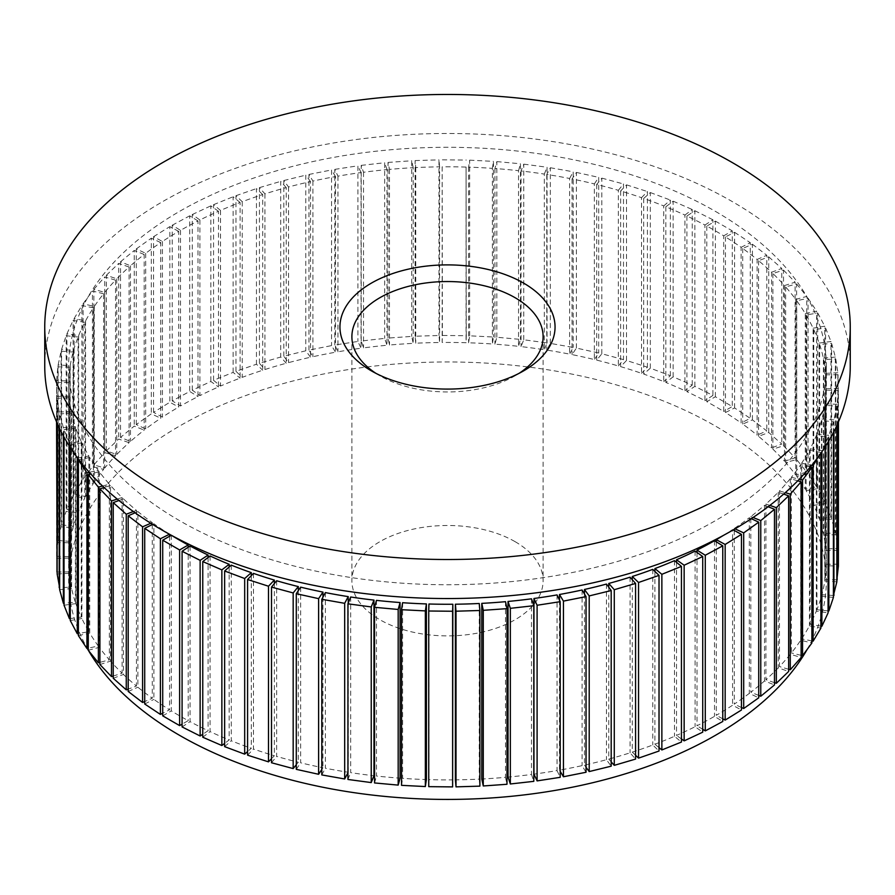 <?xml version="1.0" encoding="UTF-8"?>
<svg xmlns="http://www.w3.org/2000/svg" width="895" height="895" viewBox="0 0 895 895"><rect width="100%" height="100%" fill="white"/><g stroke="black" fill="none" stroke-linecap="round" stroke-linejoin="round"><path stroke-width="0.67" stroke-dasharray="4.47 3.36" d="M715.385 396.753L715.385 221.11L706.804 226.066A378.853 218.727 0 0 1 715.385 230.876A378.853 218.727 0 0 1 723.708 235.832L723.708 411.476A378.853 218.727 180 0 0 715.385 406.52A378.853 218.727 180 0 0 706.804 401.71L715.385 396.753L732.289 406.52L723.708 411.476M715.385 211.354A378.853 218.727 180 0 1 826.353 366.021A378.853 218.727 180 0 1 447.5 584.748A378.853 218.727 180 0 1 68.646 366.021A378.853 218.727 180 0 1 302.521 163.942A378.853 218.727 180 0 1 715.385 211.354M706.804 226.066L706.804 401.71M807.122 649.49A378.853 218.727 0 0 0 826.353 580.698A378.853 218.727 0 0 0 715.385 426.031A378.853 218.727 0 0 0 302.521 378.619A378.853 218.727 0 0 0 68.646 580.698A378.853 218.727 0 0 0 87.262 648.405M496.826 337.247L496.826 161.603L494.935 168.528A378.853 218.727 0 0 1 518.541 170.688L518.541 346.331A378.853 218.727 180 0 0 494.935 344.172L496.826 337.247L520.442 339.406L518.541 346.331M494.935 168.528L494.935 344.172M825.593 503.706L825.593 328.051L813.768 329.628A378.853 218.727 0 0 1 819.138 343.076L819.138 518.72A378.853 218.727 180 0 0 813.768 505.272L825.593 503.706L830.974 517.142L819.138 518.72M813.768 329.628L813.768 505.272M808.062 473.88L808.062 298.236L796.729 300.742A378.853 218.727 0 0 1 805.287 313.63L805.287 489.274A378.853 218.727 180 0 0 796.729 476.397L808.062 473.88L816.62 486.768L805.287 489.274M796.729 300.742L796.729 476.397M817.728 488.614L817.728 312.97L806.115 315.018A378.853 218.727 0 0 1 813.107 328.219L813.107 503.863A378.853 218.727 180 0 0 806.115 490.661L817.728 488.614L824.72 501.815L813.107 503.863M806.115 315.018L806.115 490.661M734.594 407.952L734.594 232.308L725.442 236.906A378.853 218.727 0 0 1 741.116 247.311L741.116 422.966A378.853 218.727 180 0 0 725.442 412.55L734.594 407.952L750.278 418.368L741.116 422.966M725.442 236.906L725.442 412.55M752.415 419.878L752.415 244.234L742.716 248.452A378.853 218.727 0 0 1 757.103 259.483L757.103 435.127A378.853 218.727 180 0 0 742.716 424.096L752.415 419.878L766.802 430.909L757.103 435.127M742.716 248.452L742.716 424.096M768.738 432.509L768.738 256.865L758.557 260.68A378.853 218.727 0 0 1 771.579 272.259L771.579 447.903A378.853 218.727 180 0 0 758.557 436.324L768.738 432.509L781.76 444.077L771.579 447.903M758.557 260.68L758.557 436.324M783.505 445.755L783.505 270.111L772.888 273.512A378.853 218.727 0 0 1 784.479 285.583L784.479 461.227A378.853 218.727 180 0 0 772.888 449.156L783.505 445.755L795.096 457.826L784.479 461.227M772.888 273.512L772.888 449.156M796.628 459.571L796.628 283.928L785.631 286.892A378.853 218.727 0 0 1 795.733 299.4L795.733 475.044A378.853 218.727 180 0 0 785.631 462.536L796.628 459.571L806.731 472.079L795.733 475.044M785.631 286.892L785.631 462.536M523.765 339.787L523.765 164.143L521.035 170.967A378.853 218.727 0 0 1 544.328 174.077L544.328 349.721A378.853 218.727 180 0 0 521.035 346.611L523.765 339.787L547.058 342.886L544.328 349.721M521.035 170.967L521.035 346.611M550.324 343.389L550.324 167.745L546.778 174.458A378.853 218.727 0 0 1 569.634 178.485L569.634 354.129A378.853 218.727 180 0 0 546.778 350.102L550.324 343.389L573.192 347.428L569.634 354.129M546.778 174.458L546.778 350.102M576.391 348.065L576.391 172.422L572.039 178.966A378.853 218.727 0 0 1 594.358 183.911L594.358 359.555A378.853 218.727 180 0 0 572.039 354.61L576.391 348.065L598.71 353.01L594.358 359.555M572.039 178.966L572.039 354.61M601.832 353.771L601.832 178.127L596.697 184.482A378.853 218.727 0 0 1 618.356 190.311L618.356 365.965A378.853 218.727 180 0 0 596.697 360.126L601.832 353.771L623.491 359.611L618.356 365.965M596.697 184.482L596.697 360.126M626.511 360.495L626.511 184.851L620.627 190.982A378.853 218.727 0 0 1 641.525 197.672L641.525 373.316A378.853 218.727 180 0 0 620.627 366.626L626.511 360.495L647.421 367.185L641.525 373.316M620.627 190.982L620.627 366.626M650.318 368.192L650.318 192.548L643.706 198.433A378.853 218.727 0 0 1 663.754 205.94L663.754 381.594A378.853 218.727 180 0 0 643.706 374.076L650.318 368.192L670.366 375.71L663.754 381.594M643.706 198.433L643.706 374.076M673.141 376.829L673.141 201.185L665.835 206.79A378.853 218.727 0 0 1 684.932 215.091L684.932 390.735A378.853 218.727 180 0 0 665.835 382.433L673.141 376.829L692.238 385.141L684.932 390.735M665.835 206.79L665.835 382.433M694.867 386.371L694.867 210.728L686.901 216.019A378.853 218.727 0 0 1 704.947 225.07L704.947 400.714A378.853 218.727 180 0 0 686.901 391.663L694.867 386.371L712.912 395.422L704.947 400.714M686.901 216.019L686.901 391.663M61.598 524.895L61.598 349.251L73.513 350.594A378.853 218.727 0 0 1 78.078 337.046L78.078 512.69A378.853 218.727 180 0 0 73.513 526.238L61.598 524.895L66.163 511.358L78.078 512.69M73.513 350.594L73.513 526.238M66.924 509.445L66.924 333.801L78.648 335.614A378.853 218.727 0 0 1 84.835 322.289L84.835 497.933A378.853 218.727 180 0 0 78.648 511.258L66.924 509.445L73.11 496.121L84.835 497.933M78.648 335.614L78.648 511.258M74.106 494.241L74.106 318.598L85.584 320.88A378.853 218.727 0 0 1 93.36 307.835L93.36 483.479A378.853 218.727 180 0 0 85.584 496.524L74.106 494.241L81.881 481.197L93.36 483.479M85.584 320.88L85.584 496.524M83.101 479.373L83.101 303.729L94.277 306.47A378.853 218.727 0 0 1 103.607 293.761L103.607 469.405A378.853 218.727 180 0 0 94.277 482.114L83.101 479.373L92.442 466.664L103.607 469.405M94.277 306.47L94.277 482.114M93.874 464.897L93.874 289.253L104.681 292.43A378.853 218.727 0 0 1 115.533 280.135L115.533 455.779A378.853 218.727 180 0 0 104.681 468.074L93.874 464.897L104.726 452.601L115.533 455.779M104.681 292.43L104.681 468.074M106.36 450.89L106.36 275.246L116.775 278.848A378.853 218.727 0 0 1 129.081 267.023L129.081 442.667A378.853 218.727 180 0 0 116.775 454.492L106.36 450.89L118.677 439.053L129.081 442.667M116.775 278.848L116.775 454.492M120.523 437.42L120.523 261.776L130.469 265.793A378.853 218.727 0 0 1 144.173 254.493L144.173 430.137A378.853 218.727 180 0 0 130.469 441.436L120.523 437.42L134.228 426.109L144.173 430.137M130.469 265.793L130.469 441.436M136.275 424.554L136.275 248.911L145.706 253.319A378.853 218.727 0 0 1 160.742 242.59L160.742 418.233A378.853 218.727 180 0 0 145.706 428.962L136.275 424.554L151.311 413.826L160.742 418.233M145.706 253.319L145.706 428.962M153.537 412.349L153.537 236.705L162.42 241.482A378.853 218.727 0 0 1 178.72 231.391L178.72 407.035A378.853 218.727 180 0 0 162.42 417.126L153.537 412.349L169.837 402.258L178.72 407.035M162.42 241.482L162.42 417.126M172.232 400.87L172.232 225.227L180.51 230.351A378.853 218.727 0 0 1 197.996 220.942L197.996 396.586A378.853 218.727 180 0 0 180.51 405.994L172.232 400.87L189.718 391.462L197.996 396.586M180.51 230.351L180.51 405.994M192.28 390.175L192.28 214.531L199.909 219.98A378.853 218.727 0 0 1 218.492 211.298L218.492 386.942A378.853 218.727 180 0 0 199.909 395.624L192.28 390.175L210.851 381.494L218.492 386.942M199.909 219.98L199.909 395.624M213.558 380.319L213.558 204.675L220.517 210.415A378.853 218.727 0 0 1 240.095 202.494L240.095 378.137A378.853 218.727 180 0 0 220.517 386.058L213.558 380.319L233.136 372.398L240.095 378.137M220.517 210.415L220.517 386.058M235.978 371.335L235.978 195.692L242.232 201.699A378.853 218.727 0 0 1 262.716 194.584L262.716 370.239A378.853 218.727 180 0 0 242.232 377.343L235.978 371.335L256.462 364.231L262.716 370.239M242.232 201.699L242.232 377.343M259.427 363.281L259.427 187.637L264.942 193.879A378.853 218.727 0 0 1 286.243 187.614L286.243 363.258A378.853 218.727 180 0 0 264.942 369.523L259.427 363.281L280.728 357.015L286.243 363.258M264.942 193.879L264.942 369.523M283.804 356.188L283.804 180.544L288.548 186.988A378.853 218.727 0 0 1 310.543 181.595L310.543 357.239A378.853 218.727 180 0 0 288.548 362.632L283.804 356.188L305.799 350.795L310.543 357.239M288.548 186.988L288.548 362.632M308.965 350.09L308.965 174.447L312.926 181.07A378.853 218.727 0 0 1 335.524 176.583L335.524 352.227A378.853 218.727 180 0 0 312.926 356.713L308.965 350.09L331.564 345.604L335.524 352.227M312.926 181.07L312.926 356.713M334.808 345.022L334.808 169.379L337.952 176.147A378.853 218.727 0 0 1 361.043 172.578L361.043 348.222A378.853 218.727 180 0 0 337.952 351.802L334.808 345.022L357.899 341.454L361.043 348.222M337.952 176.147L337.952 351.802M361.2 341.017L361.2 165.374L363.515 172.254A378.853 218.727 0 0 1 386.976 169.614L386.976 345.257A378.853 218.727 180 0 0 363.515 347.898L361.2 341.017L384.66 338.377L386.976 345.257M363.515 172.254L363.515 347.898M388.016 338.075L388.016 162.431L389.493 169.39A378.853 218.727 0 0 1 413.21 167.701L413.21 343.356A378.853 218.727 180 0 0 389.493 345.034L388.016 338.075L411.734 336.397L413.21 343.356M389.493 169.39L389.493 345.034M415.112 336.218L415.112 160.574L415.75 167.578A378.853 218.727 0 0 1 439.613 166.85L439.613 342.505A378.853 218.727 180 0 0 415.75 343.221L415.112 336.218L438.986 335.502L439.613 342.505M415.75 167.578L415.75 343.221M442.376 335.468L442.164 166.828A378.853 218.727 0 0 1 466.06 167.074L466.06 342.718A378.853 218.727 180 0 0 442.164 342.472L442.376 335.468L466.273 335.703L466.06 342.718M442.164 166.828L442.164 342.472M469.651 335.815L469.651 160.16L468.6 167.152A378.853 218.727 0 0 1 492.407 168.349L492.407 343.993A378.853 218.727 180 0 0 468.6 342.796L469.651 335.815L493.469 337.012L492.407 343.993M468.6 167.152L468.6 342.796M210.068 555.974L210.068 731.618A378.853 218.727 180 0 0 229.165 739.93L224.634 743.398M229.165 566.971L229.165 739.93M190.053 545.995L190.053 721.65A378.853 218.727 180 0 0 208.099 730.7L202.762 734.236M208.099 557.495L208.099 730.7M171.415 535.311A378.853 218.727 0 0 1 171.292 535.244L171.292 710.887A378.853 218.727 180 0 0 188.196 720.643L182.088 724.167M188.196 547.237L188.196 720.643M169.435 534.225L169.558 534.17A378.853 218.727 0 0 1 153.884 523.754L153.884 699.398A378.853 218.727 180 0 0 169.558 709.813L162.711 713.248M169.558 536.239L169.558 709.813M150.796 523.262L152.284 522.613A378.853 218.727 0 0 1 137.897 511.593L137.897 687.237A378.853 218.727 180 0 0 152.284 698.257L144.721 701.546M152.284 522.613L152.284 524.19M152.284 524.559L152.284 698.257M133.366 511.537L136.443 510.385A378.853 218.727 0 0 1 123.42 498.817L123.42 674.461A378.853 218.727 180 0 0 136.443 686.029L128.198 689.116M136.443 510.385L136.443 686.029M117.256 499.108L122.112 497.553A378.853 218.727 0 0 1 110.521 485.482L110.521 661.136A378.853 218.727 180 0 0 122.112 673.197L113.24 676.038M122.112 497.553L122.112 673.197M102.533 486.019L109.369 484.184A378.853 218.727 0 0 1 99.267 471.676L99.267 647.32A378.853 218.727 180 0 0 109.369 659.828L99.904 662.367M109.369 484.184L109.369 659.828M89.299 472.314L98.271 470.322A378.853 218.727 0 0 1 89.713 457.434L89.713 633.078A378.853 218.727 180 0 0 98.271 645.966L88.269 648.181M98.271 470.322L98.271 645.966M77.63 458.039L88.885 456.047A378.853 218.727 0 0 1 81.892 442.857L81.892 618.501A378.853 218.727 180 0 0 88.885 631.691L78.38 633.548M88.885 456.047L88.885 631.691M69.407 446.124L69.407 443.014L81.232 441.436A378.853 218.727 0 0 1 75.862 427.989L75.862 603.633A378.853 218.727 180 0 0 81.232 617.08L70.28 618.534M81.232 441.436L81.232 617.08M63.377 435.921L63.377 427.642L75.37 426.546A378.853 218.727 0 0 1 71.634 412.919L71.634 588.563A378.853 218.727 180 0 0 75.37 602.19L64.026 603.23M75.37 426.546L75.37 602.19M59.227 427.81L59.227 412.069L71.32 411.465A378.853 218.727 0 0 1 69.239 397.716L69.239 573.359A378.853 218.727 180 0 0 71.32 587.109L59.641 587.691M71.32 411.465L71.32 587.109M68.646 366.021L68.646 385.532A378.853 218.727 0 0 1 68.691 382.456L68.691 558.1A378.853 218.727 180 0 0 68.646 561.176L68.646 580.698M68.646 385.532A378.853 218.727 0 0 0 69.105 396.25L69.105 571.894A378.853 218.727 180 0 1 68.646 561.176M56.609 556.265L56.609 380.621L68.736 380.979A378.853 218.727 0 0 1 69.989 367.207L69.989 542.851A378.853 218.727 180 0 0 68.736 556.623L56.609 556.265L57.862 542.482L69.989 542.851M68.736 380.979L68.736 556.623M58.153 540.535L58.153 364.88L70.202 365.742A378.853 218.727 0 0 1 73.121 352.048L73.121 527.692A378.853 218.727 180 0 0 70.202 541.385L58.153 540.535L61.073 526.831L73.121 527.692M70.202 365.742L70.202 541.385M831.623 519.066L831.623 343.423L819.63 344.519A378.853 218.727 0 0 1 823.366 358.145L823.366 533.789A378.853 218.727 180 0 0 819.63 520.163L831.623 519.066L835.359 532.693L823.366 533.789M819.63 344.519L819.63 520.163M835.773 534.639L835.773 358.996L823.68 359.611A378.853 218.727 0 0 1 825.761 373.349L825.761 549.004A378.853 218.727 180 0 0 823.68 535.255L835.773 534.639L837.854 548.389L825.761 549.004M823.68 359.611L823.68 535.255M826.353 366.021L826.353 385.532A378.853 218.727 0 0 1 826.309 388.62L826.309 564.264A378.853 218.727 180 0 0 826.353 561.176L826.353 580.698M826.353 385.532A378.853 218.727 0 0 0 825.895 374.815L825.895 550.47A378.853 218.727 180 0 1 826.353 561.176M838.391 422.037L838.391 390.455L826.264 390.086A378.853 218.727 0 0 1 825.011 403.869L825.011 579.512A378.853 218.727 180 0 0 826.264 565.729L838.391 566.099M826.264 390.086L826.264 565.729M836.847 425.517L836.847 406.185L824.798 405.323A378.853 218.727 0 0 1 821.878 419.028L821.878 594.672A378.853 218.727 180 0 0 824.798 580.978L836.847 581.828M824.798 405.323L824.798 580.978M833.402 432.576L833.402 421.813L821.487 420.471A378.853 218.727 0 0 1 816.922 434.019L816.922 609.663A378.853 218.727 180 0 0 821.487 596.115L833.402 597.457M821.487 420.471L821.487 596.115M828.076 442.108L828.076 437.263L816.352 435.451A378.853 218.727 0 0 1 810.165 448.787L810.165 624.43A378.853 218.727 180 0 0 816.352 611.095L828.076 612.907M816.352 435.451L816.352 611.095M820.894 453.161L820.894 452.467L809.416 450.185A378.853 218.727 0 0 1 801.64 463.23L801.64 638.873A378.853 218.727 180 0 0 809.416 625.829L820.894 628.111M809.416 450.185L809.416 625.829M810.322 466.955L800.723 464.606A378.853 218.727 0 0 1 791.393 477.303L791.393 652.947A378.853 218.727 180 0 0 800.723 640.249L811.899 642.99M800.723 464.606L800.723 640.249M797.736 480.816L790.319 478.635A378.853 218.727 0 0 1 779.467 490.93L779.467 666.574A378.853 218.727 180 0 0 790.319 654.279L801.126 657.467M790.319 478.635L790.319 654.279M783.651 494.096L778.225 492.216A378.853 218.727 0 0 1 765.919 504.042L765.919 679.685A378.853 218.727 180 0 0 778.225 667.86L788.64 671.474M778.225 492.216L778.225 667.86M768.134 506.727L764.531 505.272A378.853 218.727 0 0 1 750.827 516.583L750.827 692.227A378.853 218.727 180 0 0 764.531 680.916L774.477 684.943M764.531 505.272L764.531 680.916M751.285 518.686L749.294 517.757A378.853 218.727 0 0 1 734.258 528.475L734.258 529.292M734.258 530.478L734.258 704.119A378.853 218.727 180 0 0 749.294 693.401L758.725 697.809M749.294 517.757L749.294 693.401M716.28 541.833L716.28 715.318A378.853 218.727 180 0 0 732.58 705.226L741.463 710.003M723.585 535.311A378.853 218.727 0 0 0 732.58 529.583L732.58 705.226M697.004 552.461L697.004 725.767A378.853 218.727 180 0 0 714.49 716.358L722.768 721.482M714.49 540.714L714.49 716.358M676.508 562.328L676.508 735.421A378.853 218.727 180 0 0 695.091 726.729L702.72 732.177M695.091 551.085L695.091 726.729M654.905 571.424L654.905 744.215A378.853 218.727 180 0 0 674.483 736.305L681.442 742.044M674.483 560.662L674.483 736.305M632.284 579.714L632.284 752.124A378.853 218.727 180 0 0 652.768 745.02L659.022 751.028M652.768 569.377L652.768 745.02M608.757 587.209L608.757 759.105A378.853 218.727 180 0 0 630.058 752.84L635.573 759.083M630.058 577.185L630.058 752.84M584.457 593.978L584.457 765.113A378.853 218.727 180 0 0 606.452 759.721L611.196 766.176M606.452 584.077L606.452 759.721M559.476 600.153L559.476 770.136A378.853 218.727 180 0 0 582.074 765.639L586.035 772.262M582.074 589.995L582.074 765.639M557.048 594.918L557.048 770.561A378.853 218.727 180 0 1 533.957 774.13M531.485 598.822L531.485 774.466A378.853 218.727 180 0 1 508.024 777.095M505.507 601.686L505.507 777.33A378.853 218.727 180 0 1 481.79 779.008M479.25 603.487L479.25 779.131A378.853 218.727 180 0 1 455.387 779.858M428.94 604.002L428.94 779.646A378.853 218.727 180 0 0 452.836 779.881M402.593 602.715L402.593 778.359A378.853 218.727 180 0 0 426.4 779.567M376.459 600.377L376.459 776.021A378.853 218.727 180 0 0 400.065 778.18M350.672 596.999L350.672 772.642A378.853 218.727 180 0 0 373.965 775.741M325.366 592.579L325.366 768.223A378.853 218.727 180 0 0 348.222 772.262L347.942 772.777M348.222 603.14L348.222 772.262M300.642 587.154L300.642 762.797A378.853 218.727 180 0 0 322.961 767.753L321.808 769.465M322.961 597.122L322.961 767.753M276.644 580.754L276.644 756.398A378.853 218.727 180 0 0 298.303 762.227L296.29 764.722M298.303 590.678L298.303 762.227M253.475 573.393L253.475 749.037A378.853 218.727 180 0 0 274.373 755.727L271.509 758.714M274.373 583.562L274.373 755.727M231.246 565.125L231.246 740.769A378.853 218.727 180 0 0 251.294 748.287L247.579 751.576M251.294 575.664L251.294 748.287M850.25 366.021A402.75 232.521 0 0 0 732.289 201.599A402.75 232.521 0 0 0 293.37 151.188A402.75 232.521 0 0 0 44.75 366.021M515.106 541.665A95.608 55.199 180 0 1 543.108 580.698A95.608 55.199 180 0 1 484.083 631.691A95.608 55.199 180 0 1 379.894 619.732A95.608 55.199 180 0 1 351.892 580.698A95.608 55.199 180 0 1 410.917 529.695A95.608 55.199 180 0 1 515.106 541.665M162.711 715.843L171.292 710.887M182.088 726.93L190.053 721.65M202.762 737.223L210.068 731.618M224.634 746.643L231.246 740.769M247.579 755.167L253.475 749.037M271.509 762.753L276.644 756.398M296.29 769.342L300.642 762.797M321.808 774.925L325.366 768.223M347.942 779.467L350.672 772.642M374.558 782.946L376.459 776.021M401.531 785.34L402.593 778.359M428.727 786.649L428.94 779.646M479.25 779.131L479.888 786.134M505.507 777.33L506.984 784.277M531.485 774.466L533.8 781.346M557.048 770.561L560.192 777.33M560.192 771.322L559.476 770.136M586.035 767.261L584.457 765.113M611.196 761.869L608.757 759.105M635.573 755.279L632.284 752.124M659.022 747.616L654.905 744.215M681.442 738.934L676.508 735.421M702.72 729.313L697.004 725.767M722.768 718.808L716.28 715.318M741.463 707.497L734.258 704.119M758.725 695.415L750.827 692.227M774.477 682.661L765.919 679.685M788.64 669.27L779.467 666.574M801.126 655.341L791.393 652.947M811.899 640.921L801.64 638.873M820.894 626.086L810.165 624.43M828.076 610.916L816.922 609.663M833.402 595.488L821.878 594.672M836.847 579.87L825.011 579.512M838.391 564.141L826.309 564.264M825.895 550.47L838.033 550.347L838.447 564.141M56.553 558.223L68.691 558.1M69.105 571.894L57.146 572.017M57.146 573.975L69.239 573.359M59.641 589.66L71.634 588.563M64.026 605.21L75.862 603.633M70.28 620.548L81.892 618.501M78.38 635.595L89.713 633.078M88.269 650.273L99.267 647.32M99.904 664.526L110.521 661.136M113.24 678.276L123.42 674.461M128.198 691.455L137.897 687.237M137.897 511.593L135.134 512.79M123.42 498.817L118.934 500.495M110.521 485.482L104.122 487.54M99.267 471.676L90.775 473.958M89.713 457.434L78.973 459.817M76.243 456.159L70.28 444.904L70.28 447.489M81.892 442.857L70.28 444.904M69.407 443.014L64.026 429.566L64.026 437.096M75.862 427.989L64.026 429.566M63.377 427.642L59.641 414.016L59.641 428.66M71.634 412.919L59.641 414.016M59.227 412.069L57.146 398.32L57.146 423.268M69.239 397.716L57.146 398.32M56.967 422.865L56.553 382.568L56.553 421.892M56.967 396.373L69.105 396.25M68.691 382.456L56.553 382.568M56.609 380.621L57.862 366.838L57.862 542.482M69.989 367.207L57.862 366.838M58.153 364.88L61.073 351.187L61.073 526.831M73.121 352.048L61.073 351.187M831.623 343.423L835.359 357.049L835.359 532.693M823.366 358.145L835.359 357.049M835.773 358.996L837.854 372.745L837.854 548.389M825.761 373.349L837.854 372.745M838.033 550.347L838.033 374.703L838.447 421.892M838.033 374.703L825.895 374.815M826.309 388.62L838.447 388.497M838.391 390.455L837.138 404.238L837.138 424.868M825.011 403.869L837.138 404.238M836.847 406.185L833.927 419.878L833.927 431.535M821.878 419.028L833.927 419.878M833.402 421.813L828.837 435.362L828.837 440.821M816.922 434.019L828.837 435.362M828.076 437.263L821.89 451.729M810.165 448.787L821.89 450.599M820.894 452.467L818.433 456.607M801.64 463.23L811.743 465.243M791.393 477.303L799.28 479.239M779.467 490.93L785.295 492.642M765.919 504.042L769.857 505.406M750.827 516.583L753.075 517.489M734.258 528.475L735.03 528.844M733.195 529.918L732.58 529.583M375.922 373.338A95.608 55.199 0 0 0 379.894 375.777A95.608 55.199 0 0 0 515.106 375.777A95.608 55.199 0 0 0 519.078 373.338M379.894 375.777L371.447 370.899L379.894 375.777M153.884 523.754L152.609 524.392M144.721 703.996L153.884 699.398M492.407 168.349L493.469 161.368L493.469 337.012M469.651 160.16L493.469 161.368M466.06 167.074L466.273 335.703M442.376 159.825L466.273 160.06M439.613 166.85L438.986 159.858L438.986 335.502M415.112 160.574L438.986 159.858M413.21 167.701L411.734 160.753L411.734 336.397M388.016 162.431L411.734 160.753M386.976 169.614L384.66 162.733L384.66 338.377M361.2 165.374L384.66 162.733M361.043 172.578L357.899 165.81L357.899 341.454M334.808 169.379L357.899 165.81M335.524 176.583L331.564 169.949L331.564 345.604M308.965 174.447L331.564 169.949M310.543 181.595L305.799 175.151L305.799 350.795M283.804 180.544L305.799 175.151M286.243 187.614L280.728 181.372L280.728 357.015M259.427 187.637L280.728 181.372M262.716 194.584L256.462 188.576L256.462 364.231M235.978 195.692L256.462 188.576M240.095 202.494L233.136 196.755L233.136 372.398M213.558 204.675L233.136 196.755M218.492 211.298L210.851 205.85L210.851 381.494M192.28 214.531L210.851 205.85M197.996 220.942L189.718 215.818L189.718 391.462M172.232 225.227L189.718 215.818M178.72 231.391L169.837 226.614L169.837 402.258M153.537 236.705L169.837 226.614M160.742 242.59L151.311 238.182L151.311 413.826M136.275 248.911L151.311 238.182M144.173 254.493L134.228 250.466L134.228 426.109M120.523 261.776L134.228 250.466M129.081 267.023L118.677 263.41L118.677 439.053M106.36 275.246L118.677 263.41M115.533 280.135L104.726 276.958L104.726 452.601M93.874 289.253L104.726 276.958M103.607 293.761L92.442 291.02L92.442 466.664M83.101 303.729L92.442 291.02M93.36 307.835L81.881 305.553L81.881 481.197M74.106 318.598L81.881 305.553M84.835 322.289L73.11 320.477L73.11 496.121M66.924 333.801L73.11 320.477M78.078 337.046L66.163 335.714L66.163 511.358M61.598 349.251L66.163 335.714M723.708 235.832L732.289 230.876L732.289 406.52M715.385 221.11L732.289 230.876M704.947 225.07L712.912 219.778L712.912 395.422M694.867 210.728L712.912 219.778M684.932 215.091L692.238 209.497L692.238 385.141M673.141 201.185L692.238 209.497M663.754 205.94L670.366 200.066L670.366 375.71M650.318 192.548L670.366 200.066M641.525 197.672L647.421 191.541L647.421 367.185M626.511 184.851L647.421 191.541M618.356 190.311L623.491 183.967L623.491 359.611M601.832 178.127L623.491 183.967M594.358 183.911L598.71 177.367L598.71 353.01M576.391 172.422L598.71 177.367M569.634 178.485L573.192 171.784L573.192 347.428M550.324 167.745L573.192 171.784M544.328 174.077L547.058 167.242L547.058 342.886M523.765 164.143L547.058 167.242M795.733 299.4L806.731 296.435L806.731 472.079M796.628 283.928L806.731 296.435M784.479 285.583L795.096 282.182L795.096 457.826M783.505 270.111L795.096 282.182M771.579 272.259L781.76 268.433L781.76 444.077M768.738 256.865L781.76 268.433M757.103 259.483L766.802 255.265L766.802 430.909M752.415 244.234L766.802 255.265M741.116 247.311L750.278 242.713L750.278 418.368M734.594 232.308L750.278 242.713M813.107 328.219L824.72 326.172L824.72 501.815M817.728 312.97L824.72 326.172M805.287 313.63L816.62 311.113L816.62 486.768M808.062 298.236L816.62 311.113M819.138 343.076L830.974 341.498L830.974 517.142M825.593 328.051L830.974 341.498M518.541 170.688L520.442 163.763L520.442 339.406M496.826 161.603L520.442 163.763M351.892 336.744L351.892 580.698M543.108 336.744L543.108 580.698M515.106 375.777L523.553 370.899"/><path stroke-width="1.34" d="M87.262 648.405A378.853 218.727 0 0 0 88.269 650.162M88.516 650.587A378.853 218.727 0 0 0 448.507 799.425A378.853 218.727 0 0 0 807.122 649.49M224.634 743.398L221.859 745.524L221.859 569.88L202.762 561.579L210.068 555.974A378.853 218.727 0 0 0 229.165 564.286L229.165 566.971M202.762 734.236L200.133 735.992L200.133 560.348L182.088 551.286L190.053 545.995A378.853 218.727 0 0 0 208.099 555.057L208.099 557.495M171.415 535.311A378.853 218.727 0 0 0 188.196 544.999L188.196 547.237M169.558 534.304L169.558 536.239M734.258 529.292L734.258 530.478M723.585 535.311A378.853 218.727 0 0 1 716.28 539.674L716.28 541.833M722.768 545.838L705.282 555.247L705.282 730.902L722.768 721.482L722.768 545.838L714.49 540.714A378.853 218.727 0 0 1 697.004 550.123L697.004 552.461M702.72 556.533L684.149 565.226L684.149 740.87L702.72 732.177L702.72 556.533L695.091 551.085A378.853 218.727 0 0 1 676.508 559.778L676.508 562.328M681.442 566.401L661.864 574.31L661.864 749.954L681.442 742.044L681.442 566.401L674.483 560.662A378.853 218.727 0 0 1 654.905 568.571L654.905 571.424M659.022 575.384L638.538 582.488L638.538 758.132L659.022 751.028L659.022 575.384L652.768 569.377A378.853 218.727 0 0 1 632.284 576.481L632.284 579.714M635.573 583.439L614.272 589.704L614.272 765.348L635.573 759.083L635.573 583.439L630.058 577.185A378.853 218.727 0 0 1 608.757 583.45L608.757 587.209M611.196 590.532L589.201 595.925L589.201 771.568L611.196 766.176L611.196 590.532L606.452 584.077A378.853 218.727 0 0 1 584.457 589.469L584.457 593.978M586.035 596.618L563.436 601.116L563.436 776.759L586.035 772.262L586.035 596.618L582.074 589.995A378.853 218.727 0 0 1 559.476 594.493L559.476 600.153M560.192 601.686L557.048 594.918A378.853 218.727 0 0 1 533.957 598.486L533.957 774.13L537.101 780.899L560.192 777.33L560.192 601.686L537.101 605.255L537.101 780.899M533.8 605.702L531.485 598.822A378.853 218.727 0 0 1 508.024 601.451L508.024 777.095L510.34 783.975L533.8 781.346L533.8 605.702L510.34 608.331L510.34 783.975M506.984 608.634L505.507 601.686A378.853 218.727 0 0 1 481.79 603.364L481.79 779.008L483.266 785.967L506.984 784.277L506.984 608.634L483.266 610.323L483.266 785.967M479.888 610.491L479.25 603.487A378.853 218.727 0 0 1 455.387 604.215L455.387 779.858L456.014 786.862L479.888 786.134L479.888 610.491L456.014 611.207L456.014 786.862M428.727 611.005L428.94 604.002A378.853 218.727 0 0 0 452.836 604.237L452.624 786.895L428.727 786.649L428.727 611.005L452.624 611.251L452.836 604.237M401.531 609.696L402.593 602.715A378.853 218.727 0 0 0 426.4 603.924L426.4 779.567L425.349 786.548L401.531 785.34L401.531 609.696L425.349 610.905L426.4 603.924M374.558 607.302L376.459 600.377A378.853 218.727 0 0 0 400.065 602.536L400.065 778.18L398.174 785.105L374.558 782.946L374.558 607.302L398.174 609.461L400.065 602.536M347.942 603.823L350.672 596.999A378.853 218.727 0 0 0 373.965 600.097L373.965 775.741L371.235 782.577L347.942 779.467L347.942 603.823L371.235 606.933L373.965 600.097M347.942 772.777L344.676 778.963L344.676 603.319L321.808 599.281L325.366 592.579A378.853 218.727 0 0 0 348.222 596.618L348.222 603.14M321.808 769.465L318.609 774.287L318.609 598.643L296.29 593.698L300.642 587.154A378.853 218.727 0 0 0 322.961 592.098L322.961 597.122M296.29 764.722L293.168 768.581L293.168 592.938L271.509 587.109L276.644 580.754A378.853 218.727 0 0 0 298.303 586.583L298.303 590.678M271.509 758.714L268.489 761.858L268.489 586.214L247.579 579.524L253.475 573.393A378.853 218.727 0 0 0 274.373 580.083L274.373 583.562M247.579 751.576L244.682 754.161L244.682 578.517L224.634 570.999L231.246 565.125A378.853 218.727 0 0 0 251.294 572.643L251.294 575.664M44.75 326.988L44.75 366.021A402.75 232.521 0 0 0 447.5 598.542A402.75 232.521 0 0 0 850.25 366.021L850.25 326.988A402.75 232.521 180 0 1 447.5 559.509A402.75 232.521 180 0 1 44.75 326.988A402.75 232.521 180 0 1 293.37 112.166A402.75 232.521 180 0 1 732.289 162.566A402.75 232.521 180 0 1 850.25 326.988M371.447 370.899A107.557 62.102 0 0 0 523.553 370.899A107.557 62.102 0 0 0 523.553 283.077A107.557 62.102 0 0 0 371.447 283.077A107.557 62.102 0 0 0 371.447 370.899L371.447 370.899M182.088 724.167L179.615 725.599L162.711 715.843L162.711 540.2L171.292 535.244M200.133 735.992L182.088 726.93L182.088 551.286M221.859 745.524L202.762 737.223L202.762 561.579M244.682 754.161L224.634 746.643L224.634 570.999M268.489 761.858L247.579 755.167L247.579 579.524M293.168 768.581L271.509 762.753L271.509 587.109M318.609 774.287L296.29 769.342L296.29 593.698M344.676 778.963L321.808 774.925L321.808 599.281M563.436 776.759L560.192 771.322M589.201 771.568L586.035 767.261M614.272 765.348L611.196 761.869M638.538 758.132L635.573 755.279M661.864 749.954L659.022 747.616M684.149 740.87L681.442 738.934M705.282 730.902L702.72 729.313M716.28 539.674L725.163 544.462L741.463 534.36L741.463 710.003L725.163 720.106L722.768 718.808M735.03 528.844L743.689 532.883L758.725 522.165L758.725 697.809L743.689 708.527L741.463 707.497M753.075 517.489L760.772 520.599L774.477 509.3L774.477 684.943L760.772 696.243L758.725 695.415M769.857 505.406L776.323 507.655L788.64 495.83L788.64 671.474L776.323 683.299L774.477 682.661M785.295 492.642L790.274 494.118L801.126 481.823L801.126 657.467L790.274 669.762L788.64 669.27M799.28 479.239L802.558 480.044L811.899 467.347L811.899 642.99L802.558 655.688L801.126 655.341M820.894 453.161L820.894 628.111L813.119 641.156L811.899 640.921M828.076 442.108L828.076 612.907L821.89 626.243L820.894 626.086M833.402 432.576L833.402 597.457L828.837 611.005L828.076 610.916M836.847 425.517L836.847 581.828L833.402 595.488M838.391 422.037L838.391 566.099L836.847 579.87M838.447 421.892L838.391 564.141M57.146 572.017L56.553 421.892M59.641 587.691L57.146 573.975L57.146 423.268M64.026 603.23L63.377 603.286L59.641 589.66L59.641 428.66M70.28 618.534L69.407 618.658L64.026 605.21L64.026 437.096M78.38 633.548L77.272 633.738L70.28 620.548L70.28 447.489M88.269 648.181L86.938 648.472L78.38 635.595L78.38 459.952L86.938 472.828L89.299 472.314M99.904 662.367L98.372 662.781L88.269 650.273L88.269 474.63L98.372 487.137L102.533 486.019M113.24 676.038L111.495 676.598L99.904 664.526L99.904 488.883L111.495 500.954L117.256 499.108M128.198 689.116L126.262 689.855L113.24 678.276L113.24 502.632L126.262 514.211L133.366 511.537M144.721 701.546L142.585 702.474L128.198 691.455L128.198 515.811L135.134 512.79M142.585 702.474L142.585 526.831L150.796 523.262M142.585 526.831L128.198 515.811M126.262 689.855L126.262 514.211M118.934 500.495L113.24 502.632M111.495 676.598L111.495 500.954M104.122 487.54L99.904 488.883M98.372 662.781L98.372 487.137M90.775 473.958L88.269 474.63M86.938 648.472L86.938 472.828M78.973 459.817L78.38 459.952M77.272 633.738L77.272 458.095L76.243 456.159M69.407 618.658L69.407 446.124M63.377 603.286L63.377 435.921M59.227 587.713L59.227 427.81M56.967 572.017L56.967 422.865M837.138 424.868L837.138 579.882M833.927 431.535L833.927 595.522M828.837 440.821L828.837 611.005M821.89 451.729L821.89 626.243M818.433 456.607L813.119 465.512L813.119 641.156M811.743 465.243L813.119 465.512M802.558 480.044L802.558 655.688M811.899 467.347L810.322 466.955M790.274 494.118L790.274 669.762M801.126 481.823L797.736 480.816M776.323 507.655L776.323 683.299M788.64 495.83L783.651 494.096M760.772 520.599L760.772 696.243M774.477 509.3L768.134 506.727M743.689 532.883L743.689 708.527M758.725 522.165L751.285 518.686M725.163 544.462L725.163 720.106M741.463 534.36L733.195 529.918M697.004 550.123L705.282 555.247M676.508 559.778L684.149 565.226M654.905 568.571L661.864 574.31M632.284 576.481L638.538 582.488M608.757 583.45L614.272 589.704M584.457 589.469L589.201 595.925M559.476 594.493L563.436 601.116M533.957 598.486L537.101 605.255M508.024 601.451L510.34 608.331M481.79 603.364L483.266 610.323M455.387 604.215L456.014 611.207M452.624 786.895L452.624 611.251M425.349 786.548L425.349 610.905M398.174 785.105L398.174 609.461M371.235 782.577L371.235 606.933M344.676 603.319L348.222 596.618M318.609 598.643L322.961 592.098M293.168 592.938L298.303 586.583M268.489 586.214L274.373 580.083M244.682 578.517L251.294 572.643M519.078 373.338A95.608 55.199 0 0 0 543.108 336.744A95.608 55.199 0 0 0 447.5 281.545A95.608 55.199 0 0 0 351.892 336.744A95.608 55.199 0 0 0 375.922 373.338M152.609 524.392L144.721 528.352L144.721 703.996L160.406 714.411L160.406 538.768L169.435 534.225M162.711 713.248L160.406 714.411M160.406 538.768L144.721 528.352M179.615 725.599L179.615 549.955L188.196 544.999M179.615 549.955L162.711 540.2M200.133 560.348L208.099 555.057M221.859 569.88L229.165 564.286"/></g></svg>
